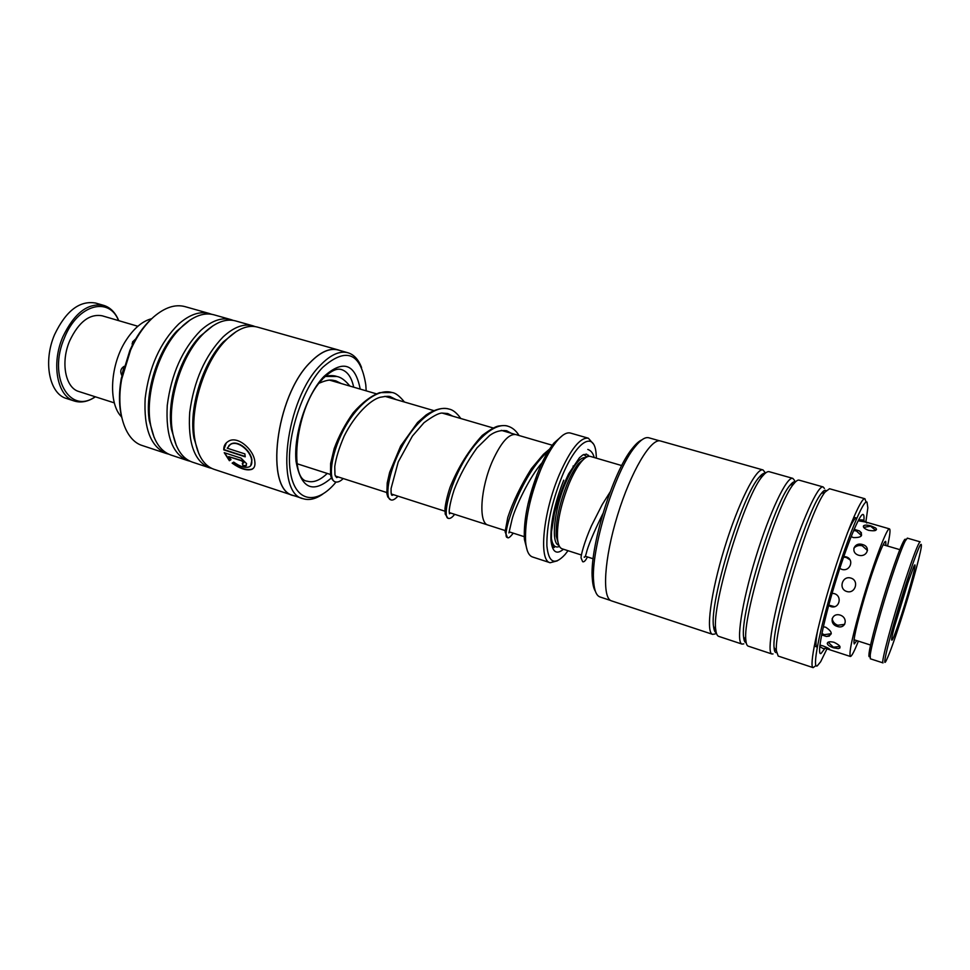 <?xml version="1.0" encoding="UTF-8"?>
<svg xmlns="http://www.w3.org/2000/svg" width="970" height="970" viewBox="0 0 970 970"><rect width="100%" height="100%" fill="white"/><g stroke="black" fill="none" stroke-linecap="round" stroke-linejoin="round"><path stroke-width="1.45" d="M552.269 445.23L515.822 434.572C508.911 433.566 501.211 442.199 492.736 460.483C480.429 487.716 478.186 523.242 488.068 525.073L505.14 530.554M537.259 473.93L527.898 504.4M537.089 474.366L527.983 504.048M621.721 465.576L590.463 456.433C587.868 455.73 584.68 457.682 580.884 462.314C576.895 467.31 572.979 474.391 569.123 483.557C560.721 504.921 556.841 523.266 557.495 538.58C558.053 544.534 559.593 547.953 562.139 548.814L581.382 554.998M584.801 458.301L578.399 463.696C574.604 468.437 570.881 475.154 567.22 483.848C559.253 504.097 555.58 521.496 556.222 536.046L558.49 544.097M554.282 547.48C553.094 547.613 552.136 544.897 551.421 539.332L551.518 531.754L554.44 513.3C558.587 497.949 563.327 484.782 568.662 473.821L579.417 457.791L582.727 455.015L586.498 454.093L588.851 456.324L588.353 455.136M527.292 550.62L524.382 539.296C523.497 519.362 528.42 496.022 539.162 469.274C543.915 458.179 548.814 449.474 553.87 443.144L562.624 435.409M588.329 438.197L570.505 433.069C566.625 432.026 561.872 434.924 556.271 441.774C551.045 448.346 545.952 457.403 541.005 468.946C529.838 496.786 524.697 521.072 525.607 541.793C526.407 550.596 528.711 555.664 532.506 556.974L550.148 562.733C538.459 560.903 543.03 512.354 559.399 474.463C570.566 449.243 580.218 437.155 588.329 438.197L593.203 443.751M596.404 458.167L596.077 453.342C594.173 430.547 576.689 440.671 562.115 476.161C551.663 502.593 546.583 525.801 546.874 545.795C548.596 562.818 554.658 565.728 565.049 554.525L568.02 550.705M557.289 560.854L550.148 562.733M563.74 480.186C554.513 503.539 550.269 523.642 550.984 540.508C552.33 552.112 556.489 555.034 563.461 549.238M865.883 521.812L867.847 507.843L866.998 502.084C863.627 498.859 847.635 537.332 833.412 584.316C819.116 631.288 811.89 669.276 817.261 665.893L820.656 661.734L826.961 648.857M815.976 665.517L813.139 667.639C808.919 667.033 816.958 627.202 831.217 580.8C845.428 534.373 861.105 496.882 864.937 498.75L866.089 502.096M765.403 472.887L763.038 469.953C756.333 467.31 738.291 502.957 724.505 548.074C710.634 593.155 705.59 632.792 712.623 634.356L715.169 633.956M794.636 480.538L792.842 478.38C786.961 475.955 769.598 512.148 755.691 557.629C741.698 603.097 735.806 642.795 742.026 644.092L743.796 643.874M824.415 488.431L823.13 486.94C818.098 484.745 801.438 521.472 787.397 567.353C773.308 613.222 766.518 652.98 771.914 653.986L773.029 653.913M792.842 478.38L769.21 471.699C767.658 471.262 765.621 472.536 763.099 475.506C745.603 493.257 711.252 605.292 715.787 629.797C716.212 633.677 717.182 635.859 718.709 636.369L742.026 644.092M712.623 634.356L611.549 600.891C601.837 598.405 604.043 559.023 617.526 515.264C630.9 471.468 651.137 437.628 660.57 441.01L763.038 469.953M823.13 486.94L799.11 480.15C797.825 479.786 796.091 480.974 793.921 483.69C777.77 500.92 742.183 616.968 745.894 640.297C746.172 643.777 746.948 645.717 748.21 646.141L771.914 653.986M864.937 498.75L829.508 488.734L825.167 492.008C810.508 508.716 773.66 628.875 776.436 650.931L778.195 656.072L813.139 667.639M595.398 591.312C593.761 588.741 592.743 584.631 592.33 578.981C589.154 548.68 612.773 471.687 632.379 448.382C635.884 443.933 639.024 441.107 641.825 439.895M825.858 490.432C824.815 489.85 823.3 490.868 821.311 493.512C806.907 509.796 771.283 625.965 774.084 647.523C774.278 651.222 775.115 652.907 776.57 652.592M795.558 481.835C794.26 481.193 792.454 482.308 790.138 485.17C774.315 501.975 739.904 614.168 743.602 636.951C743.905 640.624 744.778 642.564 746.221 642.758M765.294 473.239C763.778 472.911 761.814 474.16 759.413 476.985C742.293 494.276 709.07 602.588 713.556 626.511C713.968 630.197 714.89 632.331 716.333 632.913M659.636 440.841L648.833 437.785C645.195 436.803 640.564 439.871 634.926 446.976C614.786 470.947 590.415 550.439 593.652 581.576C594.331 590.621 596.453 595.75 600.03 596.974L610.676 600.503M228.823 445.642L230.508 444.284C237.735 439.374 251.012 450.747 251.921 459.998L250.672 465.758M233.721 462.12C239.978 466.655 245.167 468.231 249.29 466.837C251.363 465.758 252.164 463.563 251.666 460.265C250.745 451.014 237.48 439.652 230.254 444.551L227.222 448.201L244.864 453.899L245.228 456.821L223.743 449.862C223.646 446.139 225.125 443.338 228.168 441.447C237.48 435.021 253.703 449.68 254.783 461.271C255.401 465.382 254.455 468.061 251.945 469.31C246.804 470.935 240.208 468.862 232.145 463.126L233.721 462.12M226.313 442.89L223.743 449.862M228.702 456.627L231.03 459.647L229.393 460.714L224.24 452.675L241.057 458.131L246.574 463.66L245.81 465.988L243.046 465.903L242.294 463.43L243.494 462.654L241.627 460.835L228.702 456.627L241.882 460.568L243.725 462.92M347.951 352.765L338.166 350C329.849 347.806 320.621 351.867 310.485 362.186C275.298 396.196 264.446 490.48 293.546 495.524L303.198 498.725C274.425 493.803 285.544 399.3 320.512 365.084C330.588 354.705 339.73 350.594 347.951 352.765C353.953 354.596 358.488 359.53 361.58 367.582M322.78 494.094C315.711 499.029 309.188 500.568 303.198 498.725M121.723 417.439C118.886 405.981 118.74 392.983 121.274 378.458L129.883 350.376C135.933 336.917 143.342 326.247 152.108 318.342M209.374 313.516L184.979 306.617C175.206 304.01 164.791 307.429 153.733 316.863C144.615 325.011 136.903 336.093 130.598 350.097L121.711 379.088C115.527 411.886 125.166 440.513 142.372 445.57L166.428 453.536C150.774 446.915 143.681 428.546 145.16 398.415C149.004 367.206 160.171 342.422 178.662 324.053C189.587 314.486 199.82 310.97 209.374 313.516L211.581 314.268M366.187 390.849L365.787 384.775C360.61 352.595 346.217 346.811 322.634 367.424C301.391 389.564 285.568 440.198 290.26 471.08C294.625 502.29 316.475 505.734 335.705 482.454L336.044 482.054M198.789 453.596L193.915 437.979C188.483 408.807 202.56 362.913 223.403 341.804L236.195 331.607M293.51 495.609L213.873 469.25C204.209 465.83 197.892 456.07 194.946 439.992C189.344 409.91 203.894 362.477 225.379 340.712L227.829 338.251C238.474 328.393 248.356 324.683 257.462 327.096L338.19 349.915C329.861 347.709 320.621 351.783 310.485 362.113C275.237 396.16 264.386 490.553 293.51 495.609L295.135 496.058M211.654 468.352L209.338 467.746C194.364 461.332 187.816 442.902 189.696 412.468C193.891 380.907 205.034 355.711 223.124 336.893C233.806 327.072 243.712 323.374 252.867 325.799L255.122 326.599M176.31 445.46L171.435 429.274C166.464 400.658 179.753 357.312 199.917 336.42L213.012 325.738M209.338 467.746L192.218 462.072C181.972 458.434 175.376 448.14 172.405 431.201C167.276 401.713 181.014 356.911 201.796 335.353L205.373 331.776C216.152 322.04 226.192 318.415 235.504 320.9L252.867 325.799M190.023 461.211L187.743 460.592C172.417 454.069 165.591 435.675 167.264 405.387C171.29 374.008 182.445 349.018 200.742 330.43C211.533 320.73 221.621 317.129 230.969 319.615L233.2 320.391M154.109 437.385L149.259 420.604C144.76 392.632 157.285 351.795 176.685 331.17L190.108 319.991M187.743 460.592L170.841 455.003C160.014 451.123 153.114 440.271 150.18 422.459C145.536 393.614 158.486 351.419 178.492 330.139L183.233 325.374C194.133 315.771 204.331 312.243 213.849 314.777L230.969 319.615M168.683 454.154L166.428 453.536M339.779 350.449L338.19 349.915M224.616 452.796L229.647 460.447L230.969 459.586M242.645 463.514L243.046 465.903M243.3 465.636L246.392 465.503M232.473 462.908C240.499 468.607 247.071 470.656 252.188 469.043L253.594 468.061M223.997 449.595L245.18 456.458M103.754 305.392L95.751 303.077C79.758 300.263 66.069 310.715 54.659 334.444C42.801 361.567 49.349 393.941 66.493 398.488L74.423 401.059C57.375 396.548 50.949 364.138 62.807 336.917C74.217 313.116 87.858 302.616 103.754 305.392C110.447 307.49 115.442 312.582 118.74 320.658M118.546 320.609C109.186 296.092 77.624 304.507 64.541 337.657C47.384 376.311 69.622 415.208 95.193 396.754M95.387 396.815C88.137 401.665 81.141 403.071 74.423 401.059M114.351 402.889L78.934 391.541C65.378 387.976 60.37 362.295 69.707 340.797C78.715 321.931 89.531 313.589 102.165 315.796L137.849 326.259M906.586 582.158C891.927 626.85 879.729 675.241 886.847 659.297C889.842 652.834 894.316 640.43 900.281 622.097C909.836 592.718 919.887 556.938 921.294 546.971C922.106 538.532 917.196 550.257 906.586 582.158M883.027 662.898C880.554 664.026 892.545 619.078 905.01 581.103C913.388 555.713 918.432 542.63 920.142 541.842L907.338 538.132L905.168 541.114C902.136 547.298 897.662 559.302 891.757 577.114C881.681 607.535 871.375 644.977 870.211 655.114L870.345 658.8L883.027 662.898M870.09 656.108C868.987 657.599 868.659 656.617 869.084 653.162C870.199 643.231 880.214 606.796 890.036 577.174C895.795 559.823 900.172 548.135 903.143 542.097C904.719 538.993 905.556 538.362 905.628 540.229M905.386 589.796L913.691 566.819C918.335 556.671 910.26 588.111 901.336 615.368C894.498 636.114 891.272 643.862 891.672 638.599C892.545 632.44 899.117 608.966 905.386 589.796M894.279 627.214L909.46 577.708M124.099 366.357C120.644 368.539 119.892 371.595 121.844 375.511M119.856 397.651L119.868 401.192M135.727 338.918L132.575 341.889L132.284 345.271M132.053 343.829L135.303 339.658M121.614 416.942C107.84 403.435 110.046 364.005 126.585 339.488C134.297 327.921 142.675 320.997 151.72 318.693M837.304 626.426C845.67 629.457 848.592 617.841 840.129 615.077C831.532 612.482 828.732 624.086 837.304 626.426M833.497 647.802L838.298 648.615C841.572 647.414 840.165 645.317 834.091 642.322C829.884 641.328 827.604 641.691 827.252 643.425C827.58 645.038 829.665 646.493 833.497 647.802M868.623 530.347C875.146 531.33 877.498 530.554 875.68 528.007L871.072 525.958C867.059 524.855 864.525 524.843 863.458 525.934C862.973 527.425 864.682 528.905 868.623 530.347M858.583 555.228C867.168 557.653 871.157 546.716 862.548 544.558C854.121 541.709 850.047 552.573 858.583 555.228M846.749 591.482C855.261 594.258 859.505 580.533 850.884 578.084C842.324 575.319 838.116 588.96 846.749 591.482M821.602 634.889L826.379 636.453C833.012 635.01 832.781 631.931 825.7 627.214L823.336 626.79M826.804 648.772L829.241 649.403C830.356 649.16 828.307 648.009 823.081 645.935L819.905 645.111M858.135 520.757L866.222 522.151M851.139 536.592L853.357 537.574C861.578 537.804 863.603 535.586 859.42 530.929L854.134 529.317M839.79 568.396L841.827 569.39C850.351 571.985 854.667 559.108 846.082 556.841L843.791 556.525M828.671 605.535L830.744 606.565C839.135 609.463 842.857 596.223 834.345 593.628L832.102 593.325M856.789 640.636L854.267 643.947C852.897 641.267 856.328 625.783 864.537 597.496C873.376 567.571 883.925 539.878 885.707 541.418L885.937 545.576M858.389 641.146C854.291 651.428 851.611 656.532 850.351 656.46C848.641 653.198 852.885 633.943 863.106 598.708C874.164 561.315 887.283 526.916 889.478 528.868C890.569 529.511 889.927 535.234 887.55 546.049M585.771 457.573C580.024 456.882 573.234 465.454 565.389 483.303C554.003 509.832 550.681 543.903 558.89 545.237M586.923 456.931L583.697 454.493M551.372 538.253C552.512 545.528 555.216 548.256 559.484 546.425M325.205 376.457L336.905 376.493C340.858 377.124 345.199 380.313 349.915 386.084M343.174 478.549C340.337 481.459 337.645 482.563 335.123 481.847L335.123 481.847C328.6 480.089 330.188 456.094 342.992 431.092C355.65 406.054 376.966 387.806 391.977 392.498L391.977 392.498C395.433 392.838 399.591 396.027 404.466 402.041M397.979 496.131C394.826 499.514 392.377 500.714 390.631 499.756L390.631 499.756C385.054 498.313 387.673 474.184 400.792 448.77C413.766 423.332 434.621 404.526 448.94 409.049L448.94 409.049C452.784 409.704 456.749 412.856 460.823 418.519M454.639 514.318C452.105 517.653 449.898 518.974 448.043 518.283L448.043 518.283C443.484 517.216 447.182 492.978 460.617 467.128C473.906 441.253 494.276 421.841 507.843 426.182L507.843 426.182C512.293 427.491 516.04 430.595 519.071 435.53M513.251 533.16C510.135 537.198 508.195 538.629 507.443 537.465L507.443 537.465C500.35 538.289 520.732 474.245 548.171 451.377M824.597 648.857L821.02 653.525C816.582 656.011 822.79 623.71 834.794 584.279C846.725 544.849 860.232 512.184 863.227 514.524C863.967 514.973 864.197 516.937 863.918 520.441M856.534 518.016L856.437 517.98C854.873 517.677 851.866 522.672 847.416 532.991M817.831 629.457C815.734 640.491 815.418 646.323 816.885 646.954L814.23 646.081M331.4 477.955C312.776 493.997 300.991 488.504 296.056 461.465C293.34 435.106 306.471 394.887 323.689 376.712C343.016 359.349 355.19 363.483 360.209 389.091M322.622 379.112C295.753 405.569 288.357 479.907 307.272 481.193C313.395 482.951 320.051 480.356 327.242 473.433M353.686 387.188C351.613 377.415 347.551 371.546 341.501 369.57C338.809 368.758 333.619 368.212 323.495 378.167M297.147 463.769L330.455 474.463M335.305 476.015L386.715 492.517M391.31 493.997L444.915 511.19M449.255 512.584L487.57 524.891M509.262 531.875L524.224 536.677M585.31 556.259L593.143 558.768M556.222 536.046L557.495 538.58M524.382 539.296L525.607 541.793M553.87 443.144L556.271 441.774M578.399 463.696L580.884 462.314M329.642 380.155L376.263 393.784M384.945 396.33L433.687 410.577M442.114 413.05L493.124 427.964M501.272 430.353L515.3 434.451M610.13 491.972L602.188 504.618L591.506 525.716C584.449 541.478 580.727 555.834 581.078 557.956L582.63 561.691C583.94 562.333 585.54 560.745 587.42 556.938M602.831 513.724C593.349 533.1 587.796 546.413 586.195 553.64C585.346 556.671 584.643 557.811 584.11 557.059M587.808 449.437C590.924 450.456 593.058 453.148 594.21 457.525M319.288 383.114C330.115 378.615 331.873 380.228 335.778 380.846L341.307 383.562M338.469 477.034L336.554 477.555L334.965 474.888L334.759 466.546C336.044 457.767 339.209 447.558 344.265 435.918C354.632 415.136 369.97 400.113 379.985 397.312C386.145 396.148 389.746 396.015 390.813 396.912L396.075 399.579M393.529 494.7L392.074 495.379C391.262 495.246 390.934 492.93 391.092 488.419L398.233 461.914L412.383 436.1L423.963 422.738C432.741 416.275 438.755 413.05 441.993 413.062L447.74 413.535L452.687 416.142M450.419 512.96L449.51 513.833L449.231 511.82C449.134 512.172 448.952 505.77 454.142 489.789C459.78 475.179 467.431 461.186 477.07 447.788L489.595 435.53C495.003 431.553 500.678 429.952 506.607 430.741L511.238 433.263M508.923 532.93L511.978 519.726C514.694 508.268 529.875 476.161 542.121 462.678M325.52 376.154C330.346 375.341 334.141 375.451 336.905 376.493M335.123 481.847C332.819 480.853 331.291 478.525 330.515 474.863L330.625 463.442L334.177 448.589C338.772 436.088 345.126 424.145 353.225 412.759C362.101 402.695 370.916 395.978 379.67 392.632L391.977 392.498M390.631 499.756L387.782 496.967L386.836 493.536L387.212 482.963L389.637 472.341L400.658 446.042L417.561 422.483L426.133 414.966C434.972 409.255 442.575 407.279 448.94 409.049M448.043 518.283L445.206 514.136L444.987 508.607C445.642 502.739 447.303 495.718 449.971 487.522C457.937 467.637 468.716 450.262 482.296 435.372C490.274 429.516 495.706 426.412 498.604 426.024C503.163 425.393 506.243 425.442 507.843 426.182M507.443 537.465L505.103 531.803L507.771 517.483C512.924 501.805 520.805 485.509 531.402 468.607L543.43 454.312L549.614 449.074M573.149 465.976L573.088 468.098M853.745 517.204L856.813 518.125M774.084 647.523L776.436 650.931M821.311 493.512L825.167 492.008M743.602 636.951L745.894 640.297M790.138 485.17L793.921 483.69M713.556 626.511L715.787 629.797M759.413 476.985L763.099 475.506M592.33 578.981L593.652 581.576M632.379 448.382L634.926 446.976M121.274 378.458L121.711 379.088M129.883 350.376L130.598 350.097M193.915 437.979L194.946 439.992M223.403 341.804L225.379 340.712M171.435 429.274L172.405 431.201M199.917 336.42L201.796 335.353M149.259 420.604L150.18 422.459M176.685 331.17L178.492 330.139M869.084 653.162L870.211 655.114M854.049 639.751L870.587 645.05M883.173 544.764L899.845 549.65M903.143 542.097L905.168 541.114M123.881 367.133L122.171 373.983M134.321 341.404L132.793 344.265M838.298 648.615L839.899 648.021M876.54 529.28L875.68 528.007M819.759 646.517L822.984 648.506L828.453 648.299M826.755 648.784L850.351 656.46M866.743 522.309L889.478 528.868M861.457 532.87L859.444 530.942M826.379 636.453L829.326 636.114M861.493 535.634L856.28 530.893L853.6 530.578M866.913 523.012L862.621 519.944L858.62 519.835M821.893 633.471L824.282 634.695L831.278 633.677M828.78 605.11L834.588 606.662M850.047 559.86L846.276 557.459L843.585 557.12M875.619 530.396L870.636 526.201L863.664 527.377M874.625 524.576L873.582 524.273M832.454 650.64L837.462 652.264M828.174 642.176L833.339 647.196L839.923 646.456M832.151 618.581C832.757 621.867 834.636 624.098 837.801 625.25L844.664 624.353M867.483 550.487L862.269 545.819C859.02 545.007 856.219 545.783 853.879 548.147"/></g></svg>
